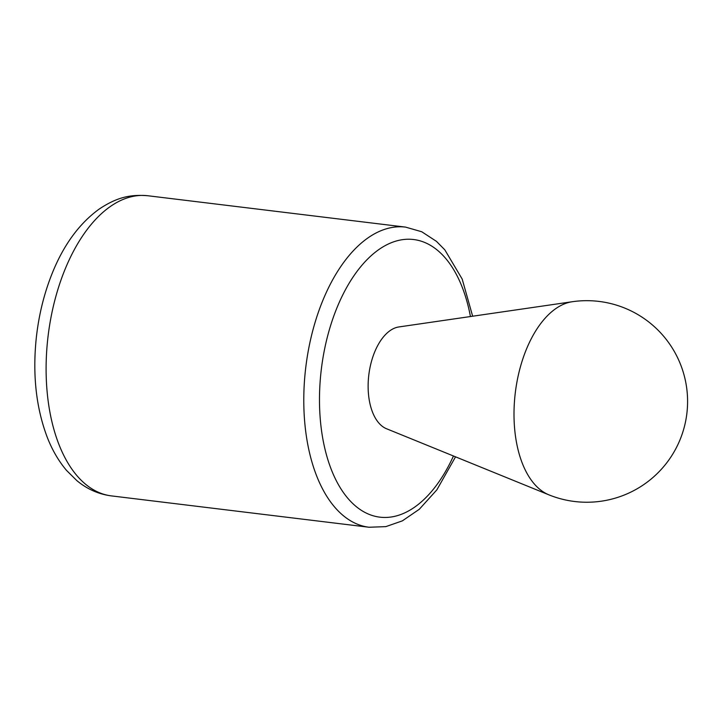 <?xml version="1.0" encoding="UTF-8"?>
<svg xmlns="http://www.w3.org/2000/svg" width="723" height="723" viewBox="0 0 723 723"><rect width="100%" height="100%" fill="white"/><g stroke="black" fill="none" stroke-linecap="round" stroke-linejoin="round"><path stroke-width="1.08" d="M548.802 494.803L386.471 428.721A51.812 28.143 -83.1 0 1 372.716 357.298A51.812 28.143 -83.1 0 1 398.861 326.95L572.3 301.726A98.31 53.403 96.9 0 0 522.702 359.304A98.31 53.403 96.9 0 0 548.802 494.803A100.786 100.786 0 0 0 686.85 413.637A100.786 100.786 0 0 0 572.3 301.726M453.466 455.987A139.837 75.96 -83.1 0 1 335.3 478.689A139.837 75.96 -83.1 0 1 361.166 266.163A139.837 75.96 -83.1 0 1 470.438 316.538M111.36 495.888L369.037 527.248A151.179 82.115 -83.1 0 1 305.784 367.257A151.179 82.115 -83.1 0 1 405.567 227.112L147.89 195.752A151.179 82.115 -83.1 0 0 48.107 335.897A151.179 82.115 -83.1 0 0 111.36 495.888C98.563 494.207 87.04 489.1 76.81 480.587L66.525 470.402C58.699 461.138 52.318 450.212 47.375 437.614C36.087 407.899 32.408 374.478 36.349 337.361C38.852 314.957 44.031 293.881 51.884 274.116C63.244 245.522 78.924 223.904 98.906 209.272C117.388 196.846 131.017 194.36 147.89 195.752M472.652 316.213L462.178 279.051L444.835 249.86L436.457 241.365L421.753 231.758L405.567 227.112M369.037 527.248L385.82 526.633L402.35 520.867L419.277 509.29L436.846 489.869L455.535 456.837"/></g></svg>
